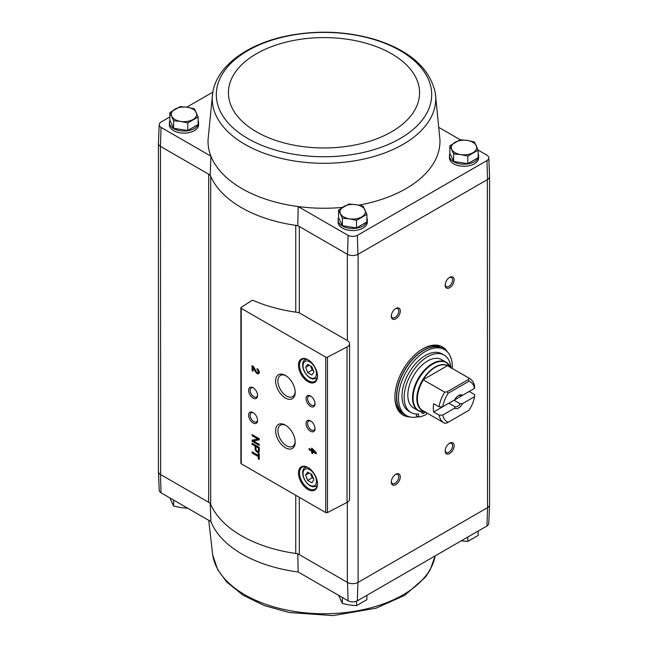 <?xml version="1.0" encoding="UTF-8"?>
<svg xmlns="http://www.w3.org/2000/svg" width="648" height="648" viewBox="0 0 648 648"><rect width="100%" height="100%" fill="white"/><g stroke="black" fill="none" stroke-linecap="round" stroke-linejoin="round"><path stroke-width="0.97" d="M158.42 471.323A7.622 4.398 0 0 0 158.42 471.582L159.214 490.228A6.82 3.937 0 0 0 161.036 492.812L160.461 474.474L208.688 502.322A7.614 4.398 0 0 1 210.689 504.363A116.778 67.416 0 0 0 295.755 553.473A7.614 4.398 0 0 1 299.295 554.631L347.522 582.479L348.081 600.801L298.177 571.99A115.976 66.963 180 0 1 210.932 521.624L161.036 492.812M297.78 553.757L298.177 571.99M210.932 521.624L210.203 503.196M299.295 312.944L299.295 226.517A7.614 4.398 0 0 0 295.755 225.358A116.778 67.416 0 0 0 297.78 225.642L347.522 254.356A7.622 4.398 0 0 0 357.915 254.356L357.364 235.37A6.82 3.937 0 0 1 348.081 235.37L298.177 206.566A115.976 66.963 0 0 0 342.379 207.401M358.733 205.173A115.976 66.963 0 0 0 439.943 139.636L435.31 92.964C429.899 68.486 410.079 50.738 375.856 39.747C347.911 31.404 319.01 29.986 289.138 35.494C248.451 43.181 216.772 65.537 212.69 92.964L212.69 92.964A111.764 64.525 0 0 0 244.968 144.399A111.764 64.525 0 0 0 371.377 157.213A111.764 64.525 0 0 0 435.31 92.964M357.364 235.37L486.964 160.55A6.82 3.937 0 0 0 488.786 157.772A6.82 3.937 0 0 0 486.964 155.188L478.167 150.109M460.242 139.757L439.255 127.648M478.167 153.746A14.596 8.424 180 0 1 478.613 155.795L478.613 157.869A14.596 8.424 180 0 1 464.017 166.293A14.596 8.424 180 0 1 449.42 157.869L449.42 155.795A14.596 8.424 180 0 1 449.963 153.519M366.881 217.995A14.596 8.424 180 0 1 367.319 220.053L367.319 222.126A14.596 8.424 180 0 1 352.723 230.55A14.596 8.424 180 0 1 338.126 222.126L338.126 220.053A14.596 8.424 180 0 1 338.669 217.769M210.689 504.363L210.689 176.248A7.614 4.398 0 0 0 208.688 174.207L210.203 175.082A116.778 67.416 0 0 0 210.689 176.248A116.778 67.416 0 0 0 295.755 225.358L295.755 312.142M210.203 175.082L210.932 156.192A115.976 66.963 0 0 0 298.177 206.566L297.78 225.642M348.081 235.37L347.522 254.356M212.69 92.964L208.057 139.636A115.976 66.963 0 0 0 210.932 156.192L161.036 127.389L160.461 146.359L160.647 474.587A7.614 4.398 0 0 1 158.42 471.477L158.42 143.516M208.688 502.322L208.688 174.207L160.647 146.472M449.858 145.743L449.858 153.293L453.649 161.465L467.807 163.661L478.167 157.675L478.167 150.125L467.807 156.111L460.728 154.58L453.649 153.916L449.858 145.743L460.218 139.757L467.297 140.43L474.377 141.953L478.167 150.125M338.564 210.001L338.564 217.55L342.355 225.723L356.513 227.91L366.881 221.932L366.881 214.375L356.513 220.361L349.434 218.838L342.355 218.174L338.564 210.001L348.924 204.015L356.003 204.679L363.083 206.202L366.881 214.375M169.833 112.582L169.833 120.131L173.624 128.304L187.782 130.491L198.142 124.513L198.142 116.964L187.782 122.942L180.703 121.419L173.624 120.755L169.833 112.582L180.193 106.596L187.272 107.26L194.351 108.783L198.142 116.964M348.081 600.801A6.82 3.937 0 0 0 357.364 600.801L486.964 525.974A6.82 3.937 0 0 0 488.786 523.39L489.58 504.752A7.622 4.398 180 0 1 487.539 507.643L486.964 525.974M158.42 471.582A7.622 4.398 0 0 0 160.461 474.474M347.522 582.479A7.622 4.398 0 0 0 357.915 582.479L487.353 507.749A7.614 4.398 0 0 0 489.58 504.638L489.58 176.677M347.336 502.257L347.336 582.366A7.614 4.398 0 0 0 358.109 582.366L358.109 254.251L487.539 179.52A7.622 4.398 180 0 0 489.58 176.418L488.786 157.772M487.353 179.634L487.539 507.643M347.336 340.581L300.332 313.446A7.614 4.398 0 0 0 296.719 312.279A117.539 67.862 0 0 1 253.4 300.526A1.272 0.729 0 0 0 251.691 300.623L241.21 307.346A1.272 0.729 0 0 0 240.878 307.832A1.272 0.729 0 0 0 241.25 308.351L325.709 357.113A1.272 0.729 0 0 0 327.459 357.137L347.045 346.955A7.614 4.398 0 0 0 349.564 343.691A7.614 4.398 0 0 0 347.336 340.581L347.336 254.251M357.364 600.801L357.915 582.479M409.868 416.915A39.35 22.721 -60 0 1 403.056 415.076A39.35 22.721 -60 0 1 394.907 397.062A39.35 22.721 -60 0 1 412.079 357.469A39.35 22.721 -60 0 1 442.406 346.923A39.35 22.721 -60 0 1 447.404 351.905M449.655 287.728A6.35 3.661 -60 0 1 445.168 285.136A6.35 3.661 -60 0 1 449.655 277.36A6.35 3.661 -60 0 1 454.143 279.952A6.35 3.661 -60 0 1 449.655 287.728M449.655 453.543A6.35 3.661 -60 0 1 445.168 450.959A6.35 3.661 -60 0 1 449.655 443.183A6.35 3.661 -60 0 1 454.143 445.775A6.35 3.661 -60 0 1 449.655 453.543M395.798 484.639A6.35 3.661 -60 0 1 391.311 482.047A6.35 3.661 -60 0 1 395.798 474.271A6.35 3.661 -60 0 1 400.286 476.863A6.35 3.661 -60 0 1 395.798 484.639M395.798 318.816A6.35 3.661 -60 0 1 391.311 316.224A6.35 3.661 -60 0 1 395.798 308.456A6.35 3.661 -60 0 1 400.286 311.048A6.35 3.661 -60 0 1 395.798 318.816M212.836 92.121L186.746 107.179M169.833 116.948L161.036 122.027A6.82 3.937 0 0 0 159.214 124.61A6.82 3.937 0 0 0 161.036 127.389M198.142 120.577A14.596 8.424 180 0 1 198.58 122.634L198.58 124.708A14.596 8.424 180 0 1 183.983 133.132A14.596 8.424 180 0 1 169.387 124.708L169.387 122.634A14.596 8.424 180 0 1 169.93 120.358M159.214 124.61L158.42 143.249A7.622 4.398 0 0 0 160.461 146.359M486.964 160.55L487.539 179.52M258.252 453.187L258.252 455.423L252.08 451.859L252.08 453.025L258.252 456.589L258.252 458.825L259.257 459.408L259.257 453.77L258.252 453.187M259.257 447.363L252.08 443.216L252.08 444.253L255.093 445.994L255.093 448.562A2.948 1.701 -120 0 0 256.381 451.526A2.948 1.701 -120 0 0 258.649 452.32A2.948 1.701 -120 0 0 259.257 450.968L259.257 447.363M259.257 438.761L252.08 434.614L252.08 435.691L257.864 439.036L252.08 440.17L252.08 441.248L259.257 445.395L259.257 444.317L253.473 440.972L259.257 439.838L259.257 438.761M311.688 448.092L311.688 450.004L309.104 448.513L309.104 449.672L311.688 451.162L311.688 453.065L312.692 453.649L312.692 451.745L316.281 453.819L316.281 452.652L311.688 448.092M257.102 368.566L257.102 369.725A1.628 0.94 -120 0 1 258.163 371.158A1.628 0.94 -120 0 1 257.92 372.462A1.628 0.94 -120 0 1 256.276 371.49L253.465 366.468L252.08 365.666L252.08 370.64L253.085 371.215L253.085 367.465L255.547 371.871A3.046 1.758 -120 0 0 258.625 373.694A3.046 1.758 -120 0 0 259.095 371.247A3.046 1.758 -120 0 0 257.102 368.566M307.97 489.475A13.454 7.768 -120 0 0 317.488 483.983A13.454 7.768 -120 0 0 307.97 467.508A13.454 7.768 -120 0 0 298.453 473A13.454 7.768 -120 0 0 307.97 489.475M307.97 381.696A13.454 7.768 -120 0 0 317.488 376.204A13.454 7.768 -120 0 0 307.97 359.721A13.454 7.768 -120 0 0 298.453 365.213A13.454 7.768 -120 0 0 307.97 381.696M310.538 406.393A6.35 3.661 -120 0 0 315.025 403.801A6.35 3.661 -120 0 0 310.538 396.025A6.35 3.661 -120 0 0 306.05 398.617A6.35 3.661 -120 0 0 310.538 406.393M310.538 431.26A6.35 3.661 -120 0 0 315.025 428.676A6.35 3.661 -120 0 0 310.538 420.9A6.35 3.661 -120 0 0 306.05 423.492A6.35 3.661 -120 0 0 310.538 431.26M285.404 398.01A13.851 7.995 -120 0 0 295.196 392.356A13.851 7.995 -120 0 0 285.404 375.394A13.851 7.995 -120 0 0 275.619 381.048A13.851 7.995 -120 0 0 285.404 398.01M285.404 447.752A13.851 7.995 -120 0 0 295.196 442.098A13.851 7.995 -120 0 0 285.404 425.137A13.851 7.995 -120 0 0 275.619 430.79A13.851 7.995 -120 0 0 285.404 447.752M253.093 398.099A6.35 3.661 -120 0 0 257.58 395.507A6.35 3.661 -120 0 0 253.093 387.739A6.35 3.661 -120 0 0 248.605 390.331A6.35 3.661 -120 0 0 253.093 398.099M253.093 422.974A6.35 3.661 -120 0 0 257.58 420.382A6.35 3.661 -120 0 0 253.093 412.606A6.35 3.661 -120 0 0 248.605 415.198A6.35 3.661 -120 0 0 253.093 422.974M240.878 307.832L240.878 463.296A1.272 0.729 0 0 0 241.25 463.806L325.709 512.568A1.272 0.729 0 0 0 327.459 512.6L347.045 502.411A7.614 4.398 0 0 0 349.564 499.146L349.564 343.691M253.506 412.865A5.249 3.029 -120 0 0 251.246 412.8A5.249 3.029 -120 0 0 250.444 417.004A5.249 3.029 -120 0 0 253.87 421.629A5.249 3.029 -120 0 0 256.495 421.889A5.249 3.029 -120 0 0 257.564 419.904M253.506 387.99A5.249 3.029 -120 0 0 251.246 387.925A5.249 3.029 -120 0 0 250.444 392.129A5.249 3.029 -120 0 0 253.87 396.754A5.249 3.029 -120 0 0 256.495 397.013A5.249 3.029 -120 0 0 257.564 395.029M285.995 425.501A12.239 7.063 -120 0 0 280.568 425.12A12.239 7.063 -120 0 0 278.519 434.873A12.239 7.063 -120 0 0 286.546 445.775A12.239 7.063 -120 0 0 292.799 446.302A12.239 7.063 -120 0 0 295.18 441.41M285.995 375.751A12.239 7.063 -120 0 0 280.568 375.37A12.239 7.063 -120 0 0 278.519 385.131A12.239 7.063 -120 0 0 286.546 396.033A12.239 7.063 -120 0 0 292.799 396.56A12.239 7.063 -120 0 0 295.18 391.667M310.943 421.16A5.249 3.029 -120 0 0 308.691 421.087A5.249 3.029 -120 0 0 307.889 425.291A5.249 3.029 -120 0 0 311.315 429.916A5.249 3.029 -120 0 0 313.94 430.175A5.249 3.029 -120 0 0 315.009 428.19M310.943 396.284A5.249 3.029 -120 0 0 308.691 396.22A5.249 3.029 -120 0 0 307.889 400.424A5.249 3.029 -120 0 0 311.315 405.041A5.249 3.029 -120 0 0 313.94 405.308A5.249 3.029 -120 0 0 315.009 403.315M311.842 366.719L307.695 364.33L305.621 367.278L307.695 372.624L311.842 375.014L313.907 372.065L311.842 366.719M308.246 359.883A12.693 7.331 -120 0 0 302.162 359.405A12.693 7.331 -120 0 0 300.218 369.579A12.693 7.331 -120 0 0 308.505 380.765A12.693 7.331 -120 0 0 314.855 381.389A12.693 7.331 -120 0 0 317.48 375.881M311.842 474.506L307.695 472.117L305.621 475.065L307.695 480.403L311.842 482.8L313.907 479.852L311.842 474.506M308.246 467.67A12.693 7.331 -120 0 0 302.162 467.192A12.693 7.331 -120 0 0 300.218 477.357A12.693 7.331 -120 0 0 308.505 488.543A12.693 7.331 -120 0 0 314.855 489.175A12.693 7.331 -120 0 0 317.48 483.667M253.085 367.465L253.619 367.149L256.082 371.555A3.046 1.758 -120 0 0 258.876 373.491M257.645 368.955L257.102 369.725M257.92 372.462L258.455 372.146A1.628 0.94 -120 0 0 258.706 370.85A1.628 0.94 -120 0 0 257.645 369.417M252.615 365.974L252.615 370.324L252.08 370.64M252.615 370.324L253.085 370.599M312.223 448.408L312.223 449.688L311.688 450.004M309.639 448.821L309.104 449.672M309.639 449.356L312.223 450.854L311.688 451.162M312.223 450.854L312.223 452.758L311.688 453.065M312.223 452.758L312.692 453.025M316.281 453.195L313.227 451.429L312.692 451.745M314.094 451.397L312.692 449.834L312.692 450.579L314.094 451.397L314.636 451.081L313.227 449.526L312.692 449.834M252.615 434.93L252.08 435.691M252.615 435.383L258.406 438.72L257.864 439.036M252.615 440.065L252.08 441.248M252.615 440.94L259.257 444.771M259.257 439.636L253.473 440.972M252.615 443.532L252.08 444.253M252.615 443.945L255.636 445.686L255.093 445.994M255.636 445.686L255.636 448.254A2.948 1.701 -120 0 0 256.746 451.024A2.948 1.701 -120 0 0 258.892 452.118M258.398 447.906L255.96 446.496L255.96 449.064A1.725 0.996 -120 0 0 256.713 450.797A1.725 0.996 -120 0 0 258.042 451.259A1.725 0.996 -120 0 0 258.398 450.473L258.398 447.906L258.933 447.59L256.495 446.18L255.96 446.496M258.042 451.259L258.576 450.951A1.725 0.996 -120 0 0 258.933 450.166L258.933 447.59M258.795 453.495L258.795 455.115L258.252 455.423M252.615 452.174L252.08 453.025M252.615 452.709L258.795 456.273L258.252 456.589M258.795 456.273L258.795 458.517L258.252 458.825M258.795 458.517L259.257 458.784M309.209 472.991L305.621 475.065M310.627 473.81L312.182 477.811L307.695 480.403M312.182 477.811L313.389 478.516M309.209 365.205L305.621 367.278M310.627 366.023L312.182 370.032L307.695 372.624M312.182 370.032L313.389 370.729M395.393 308.707A5.249 3.029 -60 0 1 397.645 308.642A5.249 3.029 -60 0 1 398.455 312.846A5.249 3.029 -60 0 1 395.029 317.471A5.249 3.029 -60 0 1 392.405 317.731A5.249 3.029 -60 0 1 391.335 315.746M395.393 474.53A5.249 3.029 -60 0 1 397.645 474.466A5.249 3.029 -60 0 1 398.455 478.67A5.249 3.029 -60 0 1 395.029 483.295A5.249 3.029 -60 0 1 392.405 483.554A5.249 3.029 -60 0 1 391.335 481.569M449.25 443.443A5.249 3.029 -60 0 1 451.502 443.37A5.249 3.029 -60 0 1 452.304 447.574A5.249 3.029 -60 0 1 448.878 452.199A5.249 3.029 -60 0 1 446.253 452.458A5.249 3.029 -60 0 1 445.184 450.473M449.25 277.619A5.249 3.029 -60 0 1 451.502 277.555A5.249 3.029 -60 0 1 452.304 281.759A5.249 3.029 -60 0 1 448.878 286.384A5.249 3.029 -60 0 1 446.253 286.643A5.249 3.029 -60 0 1 445.184 284.658M441.944 346.672A39.35 22.721 -60 0 1 446.018 350.641M408.078 416.348A39.35 22.721 -60 0 1 402.611 414.809M478.613 155.795A14.596 8.424 180 0 1 464.017 164.219A14.596 8.424 180 0 1 449.42 155.795M367.319 220.053A14.596 8.424 180 0 1 352.723 228.477A14.596 8.424 180 0 1 338.126 220.053M198.58 122.634A14.596 8.424 180 0 1 183.983 131.058A14.596 8.424 180 0 1 169.387 122.634M173.624 128.304L173.624 120.755M187.782 130.491L187.782 122.942M192.958 119.524A12.693 7.331 180 0 1 180.703 121.419A12.693 7.331 180 0 1 171.728 116.235A12.693 7.331 180 0 1 175.009 109.156A12.693 7.331 180 0 1 187.272 107.26A12.693 7.331 180 0 1 196.247 112.444A12.693 7.331 180 0 1 192.958 119.524M342.355 225.723L342.355 218.174M356.513 227.91L356.513 220.361M361.697 216.942A12.693 7.331 180 0 1 349.434 218.838A12.693 7.331 180 0 1 340.459 213.654A12.693 7.331 180 0 1 343.748 206.574A12.693 7.331 180 0 1 356.003 204.679A12.693 7.331 180 0 1 364.978 209.863A12.693 7.331 180 0 1 361.697 216.942M467.807 163.661L467.807 156.111M453.649 161.465L453.649 153.916M472.991 152.685A12.693 7.331 180 0 1 460.728 154.58A12.693 7.331 180 0 1 451.753 149.405A12.693 7.331 180 0 1 455.042 142.325A12.693 7.331 180 0 1 467.297 140.43A12.693 7.331 180 0 1 476.272 145.606A12.693 7.331 180 0 1 472.991 152.685M342.355 597.496L342.355 603.466L338.564 595.293M356.513 601.19L356.513 605.661L349.434 604.989L342.355 603.466M366.881 595.31L366.881 599.675L356.513 605.661M173.624 500.078L173.624 506.048L169.833 497.875M187.782 508.243L180.703 507.57L173.624 506.048M467.807 537.038L467.807 541.404L461.684 540.878M478.167 531.052L478.167 535.418L467.807 541.404M474.563 396.673L462.64 403.558L460.226 403.834L454.013 400.245L469.217 391.465L474.603 394.575L474.563 396.673A23.101 13.341 -60 0 1 469.063 410.208L446.974 422.966L444.69 423.249A25.637 14.807 -60 0 1 444.018 422.893A25.637 14.807 -60 0 1 439.06 415.093L433.674 411.99L448.886 403.21L455.09 406.79L454.613 408.191L442.697 415.076L439.06 415.093M442.697 406.782A23.101 13.341 -60 0 1 448.189 393.247L469.063 381.194L468.488 379.453L468.974 378.132A25.637 14.807 -60 0 1 469.654 378.489A25.637 14.807 -60 0 1 474.603 386.289L474.563 388.379L462.64 395.264A7.614 4.398 -60 0 0 458.63 395.507A7.614 4.398 -60 0 0 454.613 399.897L442.697 406.782L439.06 406.806L433.674 403.696A25.637 14.807 120 0 0 433.674 411.99M462.64 395.264L460.226 395.539A6.245 3.605 -60 0 0 458.12 395.831M468.974 378.132L447.485 365.666A25.685 14.831 -60 0 0 423.104 379.744L444.69 392.153L446.974 391.87L448.189 393.247M439.06 406.806A25.637 14.807 -60 0 1 444.69 392.153M469.063 381.194A23.101 13.341 -60 0 1 474.563 388.379M448.189 422.261A23.101 13.341 -60 0 1 442.697 415.076M462.64 403.558A7.614 4.398 -60 0 1 454.613 408.191M451.04 368.088L446.213 362.313L441.539 359.616A27.921 16.119 120 0 0 413.61 375.735A27.921 16.119 120 0 0 413.61 407.981L418.292 410.686A27.921 16.119 -60 0 1 418.292 378.44A27.921 16.119 -60 0 1 446.213 362.313A27.921 16.119 -60 0 1 448.781 364.484M418.114 416.696A38.078 21.983 -60 0 1 406.385 415.53A38.078 21.983 -60 0 1 406.377 371.563A38.078 21.983 -60 0 1 444.463 349.58A38.078 21.983 -60 0 1 452.32 368.477M416.445 414.023L416.445 415.741L418.6 416.98A34.903 20.153 120 0 0 426.497 414.347L426.497 412.784M411.01 412.493L408.856 411.245A33.129 19.124 -60 0 1 408.856 372.989A33.129 19.124 -60 0 1 441.985 353.865L444.139 355.104A33.129 19.124 120 0 0 411.01 374.236A33.129 19.124 120 0 0 411.01 412.493A33.129 19.124 120 0 0 418.6 413.967L418.6 416.98M406.385 415.53L404.587 414.493A38.078 21.983 -60 0 1 404.587 370.526A38.078 21.983 -60 0 1 442.665 348.543L444.463 349.58M422.277 349.134A38.078 21.983 -60 0 1 440.867 347.506L442.487 348.438A38.078 21.983 -60 0 1 442.576 348.486L442.487 348.438A38.078 21.983 -60 0 0 404.409 370.421A38.078 21.983 -60 0 0 404.409 414.388L404.498 414.445A38.078 21.983 -60 0 1 404.409 414.388L402.789 413.456A38.078 21.983 -60 0 1 394.907 396.536M450.887 367.651A33.129 19.124 120 0 0 444.139 355.104M421.856 411.942A2.535 1.466 120 0 0 421.832 412.306A2.535 1.466 120 0 0 422.358 413.465A2.535 1.466 120 0 0 424.861 412.063M423.104 379.744L447.485 365.666M446.974 391.87L468.488 379.453M460.226 403.834A6.245 3.605 -60 0 1 455.09 406.79M299.295 497.324L299.295 554.631M325.709 357.113L325.709 512.568M241.25 308.351L241.25 463.806M347.045 346.955L347.045 502.411M327.459 357.137L327.459 512.6M309.768 377.444A9.518 5.5 -120 0 0 315.592 369.149A9.518 5.5 -120 0 0 303.936 362.418A9.518 5.5 -120 0 0 309.768 377.444M317.245 377.808L316.054 378.497A10.789 6.229 -120 0 0 317.358 377.241M307.006 359.308A10.789 6.229 -120 0 0 305.265 359.81C301.709 360.312 300.559 370.988 310.028 378.027L313 379.072L316.054 378.497M309.768 485.231A9.518 5.5 -120 0 0 315.592 476.936A9.518 5.5 -120 0 0 303.936 470.205A9.518 5.5 -120 0 0 309.768 485.231M317.245 485.595L316.054 486.284A10.789 6.229 -120 0 0 317.358 485.028M307.006 467.095A10.789 6.229 -120 0 0 305.265 467.597C301.709 468.099 300.559 478.775 310.028 485.806L313 486.859L316.054 486.284M256.082 371.555L255.547 371.871M255.636 448.254L255.093 448.562M258.933 450.166L258.398 450.473M295.755 495.275L295.755 553.473M247.852 138.542A107.698 62.176 0 0 0 428.028 110.67A107.698 62.176 0 0 0 296.128 34.522A107.698 62.176 0 0 0 247.852 138.542M256.414 131.803A95.58 55.185 0 0 0 416.324 107.066A95.58 55.185 0 0 0 299.263 39.479A95.58 55.185 0 0 0 256.414 131.803M212.69 555.036L217.76 569.762L226.792 582.082L243.097 595.229L264.344 605.588L289.138 612.506L333.218 615.584L375.856 608.253L404.708 595.35L425.355 577.238L430.118 569.989L435.164 555.879A111.764 64.525 180 0 1 330.764 613.632A111.764 64.525 180 0 1 215.039 563.59A111.764 64.525 180 0 1 212.69 555.036L208.745 520.352M447.679 365.837A25.637 14.807 -60 0 1 448.351 366.185L469.654 378.489M444.018 422.893L422.715 410.597A25.637 14.807 -60 0 1 423.387 379.858M423.743 411.197A25.807 14.904 -60 0 1 422.18 380.684A25.807 14.904 -60 0 1 449.38 366.784M421.451 411.82A27.921 16.119 -60 0 1 418.292 410.686L425.704 411.974M425.193 412.031A27.751 16.022 -60 0 1 418.827 378.748A27.751 16.022 -60 0 1 450.838 367.619M306.455 359.122L305.265 359.81M306.455 466.908L305.265 467.597"/></g></svg>
